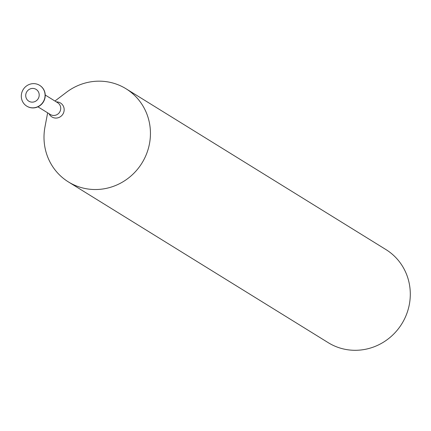 <?xml version="1.0" encoding="UTF-8"?>
<svg xmlns="http://www.w3.org/2000/svg" width="431" height="431" viewBox="0 0 431 431"><rect width="100%" height="100%" fill="white"/><g stroke="black" fill="none" stroke-linecap="round" stroke-linejoin="round"><path stroke-width="0.65" d="M25.865 94.125A6.939 6.664 121.7 0 1 36.958 90.004A6.939 6.664 121.7 0 1 34.572 101.721A6.939 6.664 121.7 0 1 25.865 94.125M21.55 93.683A12.23 11.75 121.7 0 1 39.62 85.327A12.23 11.75 121.7 0 1 43.181 101.91A12.23 11.75 121.7 0 1 26.749 106.128A12.23 11.75 121.7 0 1 21.55 93.683M39.7 85.376A12.23 11.75 121.7 0 1 39.781 85.43A12.23 11.75 121.7 0 1 43.342 102.012A12.23 11.75 121.7 0 1 26.911 106.231A12.23 11.75 121.7 0 1 26.83 106.182M54.942 101.032L66.396 92.331A54.769 52.62 121.7 0 1 126.035 88.77L385.896 249.544A54.769 52.62 121.7 0 1 401.827 323.805A54.769 52.62 121.7 0 1 328.266 342.693L68.405 181.92A54.769 52.62 121.7 0 1 44.969 126.962L47.642 112.83M126.035 88.77A54.769 52.62 121.7 0 1 141.971 163.031A54.769 52.62 121.7 0 1 68.405 181.92M45.228 95.019L57.641 102.702A6.939 6.664 121.7 0 1 59.661 112.108A6.939 6.664 121.7 0 1 50.341 114.501L37.928 106.818M56.326 101.888A8.184 7.86 121.7 0 1 64.095 108.58A8.184 7.86 121.7 0 1 58.487 117.652A8.184 7.86 121.7 0 1 49.026 113.687"/></g></svg>

